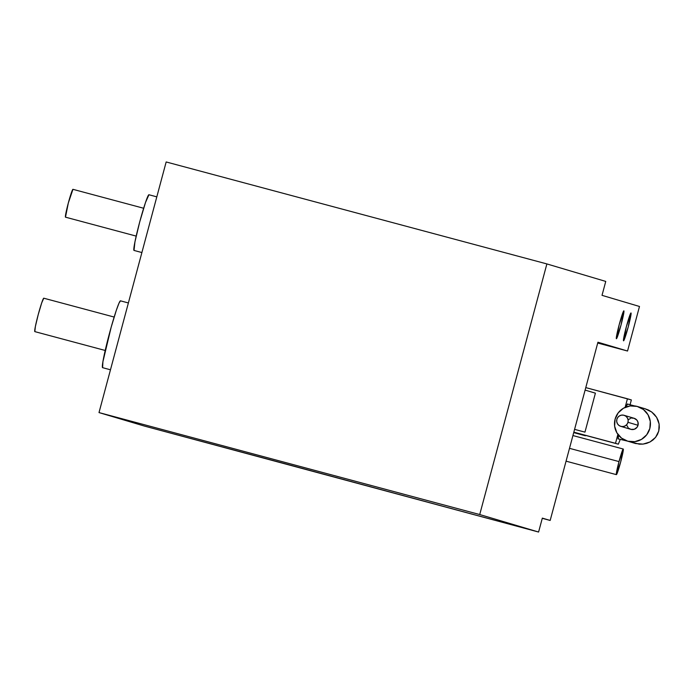 <?xml version="1.0" encoding="UTF-8"?>
<svg xmlns="http://www.w3.org/2000/svg" width="694" height="694" viewBox="0 0 694 694"><rect width="100%" height="100%" fill="white"/><g stroke="black" fill="none" stroke-linecap="round" stroke-linejoin="round"><path stroke-width="1.04" d="M105.21 350.47L34.821 331.619A17.298 1.119 105 0 0 34.83 331.619L105.21 350.47L34.821 331.619L35.377 326.501L38.231 314.59L41.709 302.87L43.774 298.203A17.298 1.119 105 0 0 38.222 314.608A17.298 1.119 105 0 0 34.821 331.619M136.189 236.099L65.488 217.17A14.418 0.928 105 0 0 65.496 217.17L136.189 236.099L65.488 217.17L68.324 202.978L72.948 189.323A14.418 0.928 105 0 0 68.324 202.986A14.418 0.928 105 0 0 65.488 217.17M110.476 369.789L102.599 367.673L102.92 361.687L111.196 327.117L116.366 310.183L119.004 303.139L120.504 300.84A34.596 2.229 105 0 0 109.4 333.649A34.596 2.229 105 0 0 102.599 367.673L110.476 369.789L102.599 367.673A34.596 2.229 105 0 0 102.608 367.673M141.888 252.555L134.011 250.439A28.827 1.856 105 0 0 134.02 250.439L134.931 241.911L139.685 222.063L145.488 202.527L148.932 194.745A28.827 1.856 105 0 0 139.685 222.089A28.827 1.856 105 0 0 134.011 250.439L141.888 252.555L134.011 250.439M623.542 340.815A14.418 0.928 -75 0 1 626.378 326.64A14.418 0.928 -75 0 1 631.002 312.968L628.165 327.16L623.542 340.815L626.378 326.631L631.002 312.968A14.418 0.928 -75 0 1 628.165 327.143A14.418 0.928 -75 0 1 623.542 340.815L623.542 340.815M616.402 338.698A14.418 0.928 -75 0 1 619.239 324.523A14.418 0.928 -75 0 1 623.863 310.851L621.026 325.044L616.402 338.698L619.239 324.506L623.863 310.851A14.418 0.928 -75 0 1 621.026 325.026A14.418 0.928 -75 0 1 616.402 338.698L616.402 338.698M574.58 429.36L584.964 432.136L595.409 393.16L585.103 390.097L595.409 393.16L584.964 432.136L574.58 429.36M597.716 343.036L627.541 351.025L639.486 306.47L602.019 295.34L605.749 281.417L546.881 263.928L166.161 161.962L99.008 412.583L144.326 426.047L538.596 532.038L542.326 518.114L550.177 520.448L597.933 342.229L627.541 351.025L639.486 306.47L602.019 295.34L605.749 281.417L546.881 263.928L479.728 514.549L538.596 532.038L542.326 518.114L550.177 520.448L597.933 342.229L627.541 351.025L597.716 343.036M285.72 463.913L538.596 532.038L479.728 514.549L546.881 263.928L166.161 161.962L99.008 412.583L479.728 514.549L99.008 412.583L144.326 426.047L285.72 463.913M542.274 518.331L550.177 520.448L542.274 518.331M585.38 435.763L573.712 432.605L585.38 435.763M156.818 196.862L148.932 194.745L156.818 196.862M120.504 300.84L128.39 302.957L120.504 300.84M143.641 208.252L72.948 189.323L143.641 208.252M114.163 317.054L43.774 298.203L114.163 317.054M618.371 438.912A18.165 1.171 -75 0 1 618.198 439.016A18.165 1.171 -75 0 1 618.484 435.155L618.189 439.016A18.165 1.171 -75 0 1 618.189 439.016L618.501 438.738M627.697 404.108A18.165 1.171 -75 0 0 627.593 403.925L626.075 406.979A18.165 1.171 -75 0 1 627.593 403.925L627.723 404.333M631.358 399.935L630.074 404.741L631.358 399.935L585.771 387.608L627.437 398.772L625.129 407.369L627.437 398.772L631.358 399.935M573.834 432.162L615.5 443.327L617.894 434.383L615.5 443.327L618.337 444.169L620.254 439.415L618.337 444.169L573.834 432.162M573.808 432.241L618.337 444.169L573.808 432.241M627.983 422.308A5.769 5.752 106.5 0 1 620.783 426.35A5.769 5.752 106.5 0 1 616.862 419.332L617.86 417.32L619.551 415.836L621.677 415.107L623.915 415.255L625.927 416.244L627.411 417.935L628.131 420.07L627.983 422.308L626.986 424.329L625.294 425.812L623.169 426.541L620.93 426.394L618.918 425.396L617.434 423.704L616.714 421.579L616.862 419.332A5.769 5.752 106.5 0 1 624.062 415.298A5.769 5.752 106.5 0 1 627.983 422.308L638.02 425.292L627.983 422.308M620.783 426.35L630.82 429.334A5.769 5.752 -73.5 0 0 638.02 425.292L637.916 421.952L636.797 420L633.96 418.239L631.714 418.092M639.295 444.169L627.801 441.211A18.018 17.983 106.5 0 1 615.162 418.924A18.018 17.983 106.5 0 1 637.127 406.406L643.425 409.503L648.049 414.786L650.295 421.44L649.836 428.458L646.73 434.765L641.447 439.406L634.802 441.67L627.801 441.211L621.512 438.105L616.888 432.822L614.632 426.168L615.101 419.159L618.207 412.852L623.481 408.211L630.126 405.947L637.127 406.406A18.018 17.983 106.5 0 1 649.766 428.692A18.018 17.983 106.5 0 1 627.801 441.211L635.6 443.527L643.026 444.108L639.295 444.169M618.094 438.834L627.333 441.08M646.652 443.362L643.026 444.108L650.035 441.957L646.652 443.362M653.037 439.935L650.035 441.957L655.552 437.385L653.037 439.935M657.478 434.409L655.552 437.385L658.745 431.104L657.478 434.409M630.62 418.352L628.677 419.471M627.012 425.665L628.139 427.608M628.964 428.38L630.976 429.378L634.316 429.265L637.031 427.313L638.02 425.292A5.769 5.752 -73.5 0 0 634.108 418.282L624.062 415.298M648.439 410.024L644.926 408.723L651.64 411.95L648.439 410.024M654.407 414.422L651.64 411.95L656.628 417.337L654.407 414.422M658.224 420.599L656.628 417.337L659.126 424.069L658.224 420.599M659.3 427.617L659.126 424.069L658.745 431.104L659.3 427.617M619.005 461.588L569.496 448.333L619.005 461.588L616.393 474.644A13.264 0.859 -75 0 1 619.005 461.588A13.264 0.859 -75 0 1 623.255 449.027L619.005 461.588M620.644 462.074A13.264 0.859 -75 0 1 616.393 474.644L620.644 462.074L623.255 449.027A13.264 0.859 -75 0 1 620.644 462.074M637.595 406.537L645.42 408.861M634.368 405.886L627.411 404.029M566.061 461.163L616.393 474.644M572.923 435.546L623.255 449.027"/></g></svg>
